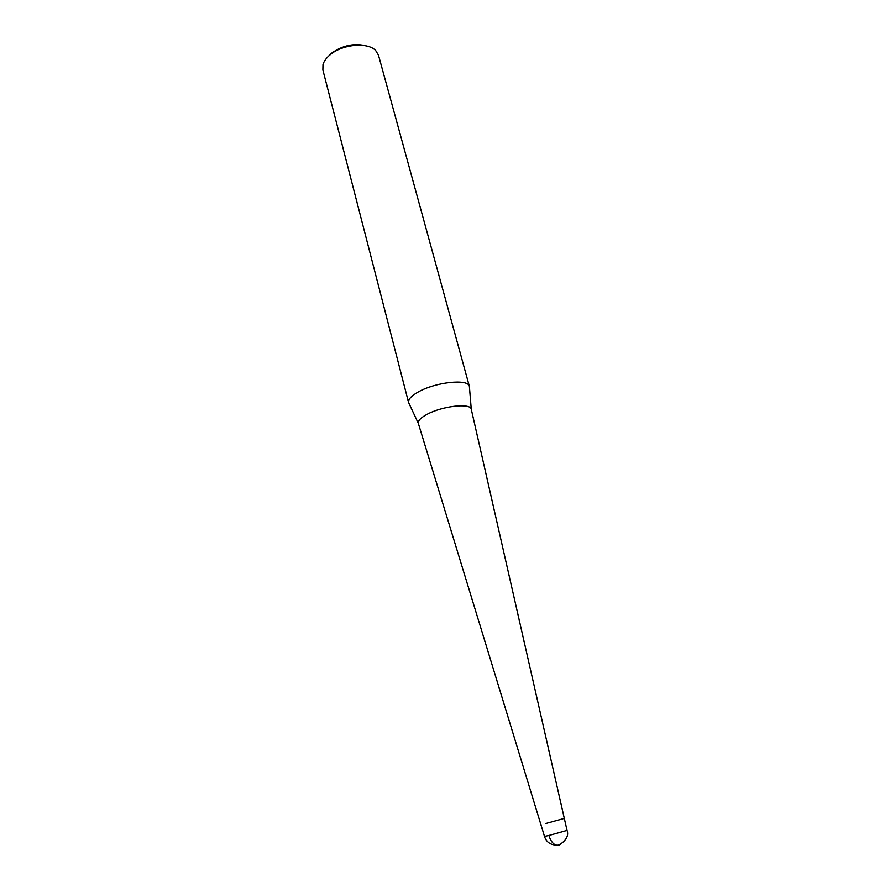 <?xml version="1.0" encoding="UTF-8"?>
<svg xmlns="http://www.w3.org/2000/svg" width="890" height="890" viewBox="0 0 890 890"><rect width="100%" height="100%" fill="white"/><g stroke="black" fill="none" stroke-linecap="round" stroke-linejoin="round"><path stroke-width="1.33" d="M469.375 386.371C468.496 378.55 435.388 382.044 418.155 392.034C411.213 395.972 408.032 399.476 408.588 402.536L322.881 69.987L322.992 64.625C323.971 61.188 326.363 57.895 330.157 54.757C342.517 44.111 367.882 41.897 375.725 50.596L378.484 55.191L469.386 386.394L471.266 409.211C470.51 402.781 441.818 406.074 426.766 414.506C420.703 417.833 417.877 420.77 418.3 423.306L544.502 836.377L548.93 835.454C550.343 840.316 552.59 843.52 555.672 845.055L558.942 845.311L558.775 844.666M545.77 823.495L563.848 818.522L545.77 823.495M367.147 46.124C354.954 42.764 343.106 45.101 331.614 53.144L328.21 56.493M561.178 843.731L558.942 845.311M471.277 409.255L567.041 830.381L548.93 835.454M408.588 402.536L418.3 423.306M567.041 830.381C570.635 839.682 556.929 847.102 555.672 845.055C549.864 844.532 546.137 841.64 544.502 836.377"/></g></svg>
